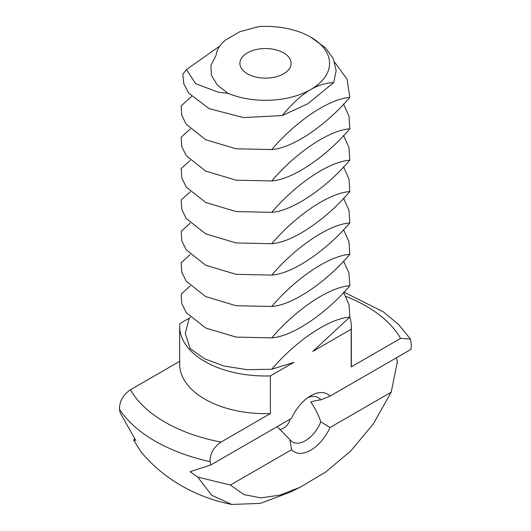 <?xml version="1.0" encoding="UTF-8"?>
<svg xmlns="http://www.w3.org/2000/svg" width="531" height="531" viewBox="0 0 531 531"><rect width="100%" height="100%" fill="white"/><g stroke="black" fill="none" stroke-linecap="round" stroke-linejoin="round"><path stroke-width="0.8" d="M225.323 40.144C219.728 44.889 216.608 50.067 215.978 55.682L210.913 65.247L211.431 75.369L217.345 85.02L227.985 93.317A64.059 36.984 0 0 0 310.794 89.493A64.059 36.984 0 0 0 310.794 37.19A64.059 36.984 0 0 0 258.969 26.55L239.959 31.661L225.323 40.144M247.38 73.802A25.621 14.795 0 0 0 275.304 77.008A25.621 14.795 0 0 0 291.121 63.342A25.621 14.795 0 0 0 265.5 48.547A25.621 14.795 0 0 0 239.879 63.342A25.621 14.795 0 0 0 247.38 73.802M219.821 46.011L186.5 69.541L195.567 83.619L218.573 92.321L227.985 93.317M310.794 37.19L325.536 47.89L333.368 58.848L336.15 70.689L333.694 82.577L307.807 103.757L282.173 115.585L243.497 117.577L209.154 108.629L188.797 93.244L183.859 83.998L182.777 74.347L186.5 69.541M333.694 82.577C325.622 83.009 317.989 85.318 310.794 89.493C302.066 94.472 292.528 103.173 282.173 115.585M191.558 96.469L181.177 105.861L181.781 115.247L186.235 124.327L205.709 139.706L236.063 148.799L271.766 149.576C293.324 123.975 327.222 99.078 349.823 97.405L347.028 79.126L334.756 62.353M349.823 97.405C328.271 123 294.373 147.897 271.766 149.576M307.9 397.606A25.634 14.802 -60 0 1 318.175 397.6A25.634 14.802 -60 0 1 320.784 399.896C318.666 399.996 315.341 400.699 310.808 402C315.341 408.591 318.673 415.209 320.797 421.86A25.634 14.802 -60 0 1 292.541 441.998A25.634 14.802 -60 0 1 289.926 439.688L277.242 426.605M279.684 429.625C285.028 428.358 288.506 424.873 290.132 419.165M190.237 128.993L181.177 137.244L181.781 146.629L186.235 155.709L205.709 171.088L236.063 180.182L271.766 180.958C293.324 155.357 327.222 130.46 349.823 128.787L348.973 116.203L343.55 104.049M349.823 128.787C328.271 154.382 294.373 179.279 271.766 180.958M396.438 357.788L397.546 363.038L397.161 362.826L391.201 392.197L330.05 427.501A33.32 19.242 -60 0 1 291.539 449.737L230.388 485.042L197.724 477.07L190.045 471.72L210.721 465.01L210.11 461.631A156.134 90.144 180 0 1 155.092 441.095A156.134 90.144 180 0 1 119.521 409.335L120.132 412.706L135.69 440.338L133.686 440.099L134.615 438.792M210.721 465.01L291.552 418.348A33.32 19.242 -60 0 1 310.794 395.728L310.794 395.728A33.32 19.242 -60 0 1 330.036 396.126L320.784 399.896M343.816 292.063L383.342 311.843L398.681 324.633L410.47 339.083L411.479 345.376L410.868 349.458L330.036 396.126M330.05 427.501L320.797 421.86M289.926 439.688L291.539 449.737M190.237 160.375L181.177 168.626L181.781 178.011L186.235 187.091L205.709 202.47L236.063 211.564L271.766 212.34C293.324 186.739 327.222 161.842 349.823 160.17L348.973 147.585L343.55 135.432M349.823 160.17C328.271 185.764 294.373 210.661 271.766 212.34M190.237 317.286L189.242 318.155L185.259 333.382L190.158 348.588L204.481 358.757L224.022 366.038L247.107 369.682L271.766 369.251C293.324 343.65 327.222 318.753 349.823 317.08L312.786 351.429L351.197 329.253L351.197 366.914L400.573 338.406L410.47 339.083M271.766 369.251L293.902 362.328L270.392 375.908A85.836 49.556 180 0 1 204.807 361.472A85.836 49.556 180 0 1 179.664 326.426A85.836 49.556 180 0 1 179.803 323.605L189.242 318.155M119.521 409.335C119.336 401.476 122.966 394.958 130.427 389.767L179.664 361.339M391.201 392.197L373.393 423.804L350.799 450.932L325.735 472.006L300.008 487.312L289.873 492.323L260.21 503.395L231.762 504.45L211.696 495.27L197.724 477.07M231.762 504.45C213.947 500.979 197.147 494.726 181.35 485.692C166.004 476.858 152.603 465.647 141.14 452.047L133.686 440.099M210.11 461.631C209.924 453.779 213.562 447.261 221.015 442.071A142.208 82.106 180 0 1 164.942 422.145A142.208 82.106 180 0 1 130.427 389.767M270.392 375.908L270.392 413.563L221.015 442.071M300.008 487.312L279.93 495.124L260.894 497.879L243.994 494.6L230.388 485.042M190.237 191.757L181.177 200.008L181.781 209.393L186.235 218.473L205.709 233.852L236.063 242.946L271.766 243.722C293.324 218.122 327.222 193.224 349.823 191.552L348.973 178.967L343.55 166.814M349.823 191.552C328.271 217.146 294.373 242.043 271.766 243.722M349.803 317.1A85.836 49.556 180 0 1 351.336 326.426A85.836 49.556 180 0 1 351.197 329.253M351.336 326.426L351.336 364.087A85.836 49.556 180 0 1 351.197 366.914M349.823 317.08L348.973 304.495L343.55 292.342M270.392 413.563A85.836 49.556 180 0 1 204.807 399.126A85.836 49.556 180 0 1 179.664 364.087L179.664 326.426M190.237 223.139L181.177 231.39L181.781 240.775L186.235 249.855L205.709 265.234L236.063 274.328L271.766 275.104C293.324 249.504 327.222 224.606 349.823 222.934L348.973 210.349L343.55 198.196M349.823 222.934C328.271 248.528 294.373 273.425 271.766 275.104M190.237 285.904L181.177 294.154L181.781 303.54L186.235 312.62L205.709 327.999L236.063 337.092L271.766 337.869C293.324 312.268 327.222 287.371 349.823 285.698L348.973 273.113L343.55 260.96M349.823 285.698C328.271 311.292 294.373 336.189 271.766 337.869M190.237 254.522L181.177 262.772L181.781 272.157L186.235 281.238L205.709 296.617L236.063 305.71L271.766 306.487C293.324 280.886 327.222 255.988 349.823 254.316L348.973 241.731L343.55 229.578M349.823 254.316C328.271 279.91 294.373 304.807 271.766 306.487M345.88 296.358A142.208 82.106 180 0 1 400.573 338.406"/></g></svg>
